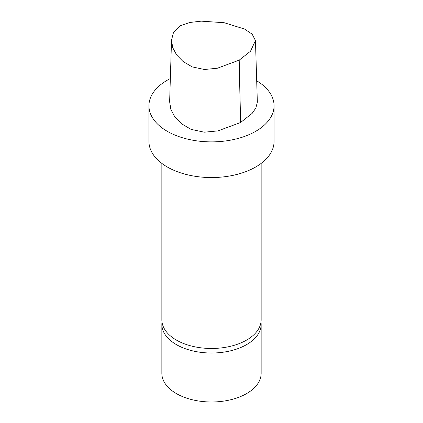 <?xml version="1.0" encoding="UTF-8"?>
<svg xmlns="http://www.w3.org/2000/svg" width="423" height="423" viewBox="0 0 423 423"><rect width="100%" height="100%" fill="white"/><g stroke="black" fill="none" stroke-linecap="round" stroke-linejoin="round"><path stroke-width="0.63" d="M255.46 40.56L257.348 102.165L255.867 107.992L252.198 113.338L240.602 122.485A1.888 1.089 180 0 1 240.476 122.559L217.914 130.903L204.267 132.198L191.101 129.39L181.509 123.749L174.868 116.949L170.876 109.504L169.634 101.737L171.521 40.137L172.727 47.667L176.597 54.9L183.037 61.483L192.185 66.882L204.372 69.488L217.295 68.251L239.207 60.129L250.522 51.22L255.46 40.56L252.166 34.157L244.552 29.06L224.195 22.72L201.216 21.15L189.811 22.482L179.823 25.909L173.451 32.571L171.521 40.137M256.692 80.782A62.562 36.119 180 0 1 274.062 105.755A62.562 36.119 180 0 1 255.735 131.299A62.562 36.119 180 0 1 187.558 139.125A62.562 36.119 180 0 1 148.938 105.755A62.562 36.119 180 0 1 170.347 78.556M274.062 105.755L274.062 141.435A62.562 36.119 180 0 1 255.735 166.974A62.562 36.119 180 0 1 187.558 174.805A62.562 36.119 180 0 1 148.938 141.435L148.938 105.755M261.15 163.405L261.15 319.809A49.65 28.664 180 0 1 246.609 340.081A49.65 28.664 180 0 1 192.502 346.294A49.65 28.664 180 0 1 161.85 319.809L161.85 163.405M260.996 322.077A49.65 28.664 180 0 1 261.15 324.351L261.15 373.324A49.65 28.664 180 0 1 246.609 393.591A49.65 28.664 180 0 1 192.502 399.804A49.65 28.664 180 0 1 161.85 373.324L161.85 324.351A49.65 28.664 180 0 1 162.004 322.077M261.15 324.351A49.65 28.664 180 0 1 246.609 344.618A49.65 28.664 180 0 1 192.502 350.836A49.65 28.664 180 0 1 161.85 324.351M240.602 122.485L239.207 60.129L240.476 122.559"/></g></svg>
